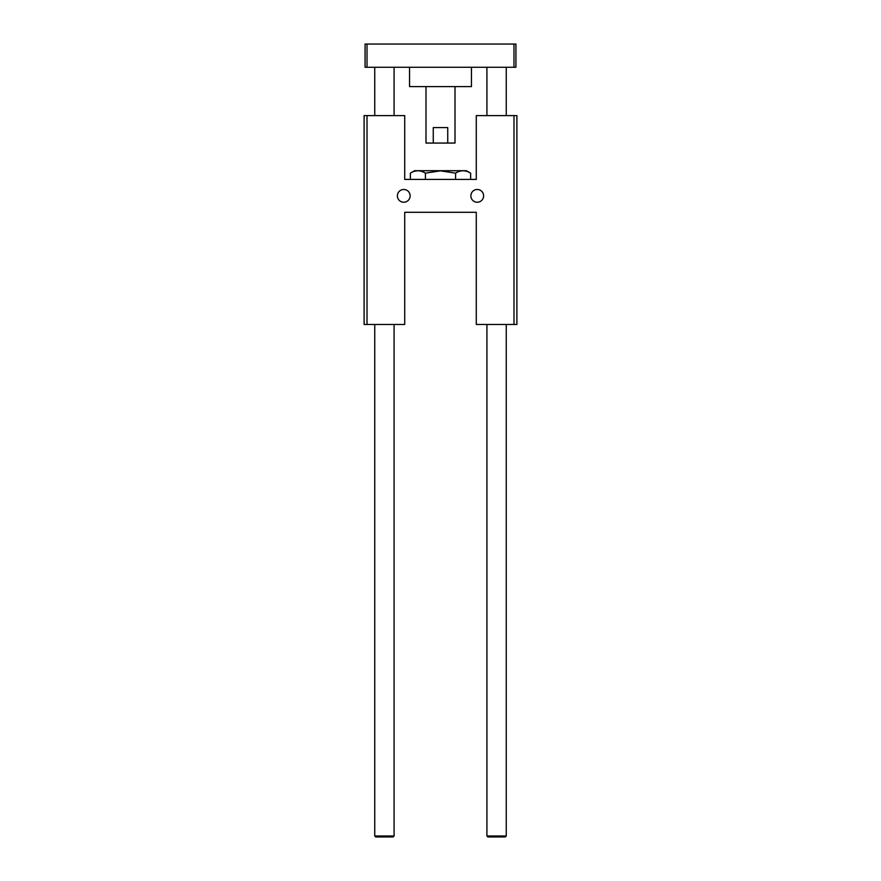 <?xml version="1.0" encoding="UTF-8"?>
<svg xmlns="http://www.w3.org/2000/svg" width="881" height="881" viewBox="0 0 881 881"><rect width="100%" height="100%" fill="white"/><g stroke="black" fill="none" stroke-linecap="round" stroke-linejoin="round"><path stroke-width="1.32" d="M410.359 173.161C415.38 170.022 420.402 170.022 425.424 173.161L440.5 170.837L455.576 173.161C460.598 170.022 465.62 170.022 470.641 173.161L466.412 170.716L414.588 170.716L410.359 173.161L410.359 179.427M425.424 173.161L425.424 179.427M455.576 173.161L455.576 179.427M470.641 173.161L470.641 179.427M470.861 195.857A6.387 6.387 0 0 1 480.431 190.329A6.387 6.387 0 0 1 480.431 201.386A6.387 6.387 0 0 1 470.861 195.857M397.375 195.857A6.387 6.387 0 0 1 406.945 190.329A6.387 6.387 0 0 1 406.945 201.386A6.387 6.387 0 0 1 397.375 195.857M513.986 115.609L476.28 115.609L476.28 179.427L404.72 179.427L404.72 115.609L367.014 115.609L367.014 324.461L404.72 324.461L404.72 212.299L476.28 212.299L476.28 324.461L516.894 324.461L516.894 115.609L513.986 115.609L513.986 324.461M367.014 324.461L364.106 324.461L364.106 115.609L367.014 115.609M487.876 836.95L505.287 836.95L506.256 835.981L486.918 835.981L487.876 836.95M506.256 67.253L506.256 115.609M506.256 324.461L506.256 835.981M375.713 836.95L393.124 836.95L394.082 835.981L374.744 835.981L375.713 836.95M394.082 67.253L394.082 115.609M394.082 324.461L394.082 835.981M433.265 127.591L447.735 127.591L447.735 143.063L433.265 143.063L433.265 127.591M447.735 143.063L455.003 143.063L455.003 86.591M425.997 86.591L425.997 143.063L433.265 143.063M409.555 67.253L409.555 86.591L471.445 86.591L471.445 67.253M513.986 44.05L365.075 44.05L365.075 67.253L515.925 67.253L515.925 44.05L513.986 44.05L513.986 67.253M367.014 44.05L367.014 67.253M486.918 67.253L486.918 115.609M486.918 324.461L486.918 835.981M374.744 67.253L374.744 115.609M374.744 324.461L374.744 835.981"/></g></svg>
